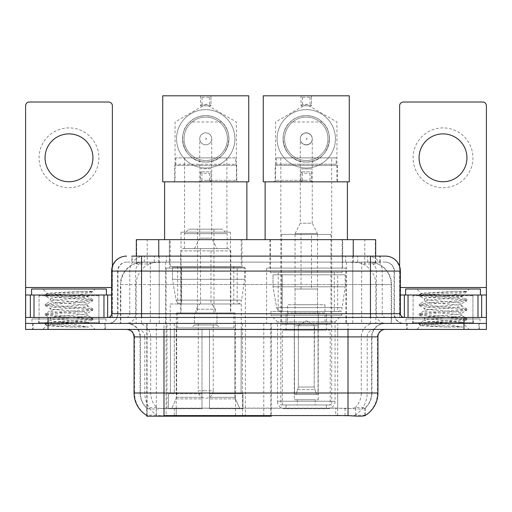 <?xml version="1.0" encoding="UTF-8"?>
<svg xmlns="http://www.w3.org/2000/svg" width="512" height="512" viewBox="0 0 512 512"><rect width="100%" height="100%" fill="white"/><g stroke="black" fill="none" stroke-linecap="round" stroke-linejoin="round"><path stroke-width="0.38" stroke-dasharray="2.56 1.92" d="M146.784 415.462L146.784 323.437L271.27 323.437L271.27 415.462M271.27 416.198L176.218 416.198L176.218 323.437M245.376 268.083L166.086 268.083L245.376 268.083L245.376 416.198L166.086 416.198L245.376 416.198M166.086 268.083L166.086 416.198M368.576 262.099L361.293 262.099L372.467 262.368C375.283 263.206 376.237 263.744 375.334 263.968L364.781 263.968L358.765 262.682L346.387 262.131L165.613 262.131L153.235 262.682L147.219 263.968L136.666 263.968L136.326 263.827L136.326 256.115M375.674 239.654L136.326 239.654M371.187 262.189A22.438 22.438 0 0 1 391.61 284.538L391.61 323.437L120.39 323.437L391.61 323.437M136.326 263.827C136.346 263.405 137.414 262.918 139.533 262.368L150.707 262.099L143.424 262.099M140.813 262.189A22.438 22.438 0 0 0 120.39 284.538L120.845 284.538L120.845 323.437M146.784 416.198L176.218 416.198M242.01 239.654L169.453 239.654L242.01 239.654L242.01 268.083L169.453 268.083L242.01 268.083M169.453 239.654L169.453 268.083M342.547 239.654L269.99 239.654L342.547 239.654L342.547 268.083L269.99 268.083L342.547 268.083M269.99 239.654L269.99 268.083M345.914 268.083L266.624 268.083L345.914 268.083L345.914 323.437L266.624 323.437L345.914 323.437M266.624 268.083L266.624 323.437M271.27 323.437L146.784 323.437M375.674 256.115L375.674 263.821L375.334 263.968L375.334 239.654M150.707 262.099L361.293 262.099M105.267 323.437L32.704 323.437L105.267 323.437L105.267 329.421L32.704 329.421L105.267 329.421M32.704 323.437L32.704 329.421M479.296 323.437L406.733 323.437L479.296 323.437L479.296 329.421L406.733 329.421L479.296 329.421M406.733 323.437L406.733 329.421M106.016 318.95L31.962 318.95L106.016 318.95L106.016 323.437L31.962 323.437L106.016 323.437M31.962 318.95L31.962 323.437M480.038 318.95L405.984 318.95L480.038 318.95L480.038 323.437L405.984 323.437L480.038 323.437M405.984 318.95L405.984 323.437M337.722 415.514L337.722 393.005L134.522 393.005A26.182 25.786 -90 0 0 146.784 415.296L147.008 408.256C148.947 409.357 154.605 409.357 163.987 408.256L348.013 408.256C357.376 409.357 363.04 409.357 364.992 408.256L364.909 407.533L355.053 407.699C352.109 408.659 346.33 408.813 337.722 408.141L335.782 408.058L335.782 415.462L174.278 415.514C165.696 415.968 159.917 415.866 156.947 415.219L147.091 415.11L147.008 415.59C148.947 416.346 154.605 416.346 163.987 415.59M348.013 408.256L348.013 393.005L371.949 393.005A20.198 20.198 0 0 1 364.992 408.256L365.216 407.821A20.198 19.891 90 0 0 371.584 393.005L371.584 336.902L371.949 336.902A13.466 13.466 0 0 1 385.414 323.437L126.586 323.437L385.414 323.437M147.008 408.256A20.198 20.198 0 0 1 140.051 393.005L140.051 336.902L377.933 336.902M348.013 329.421L126.586 329.421L348.013 329.421M412.717 323.437L473.312 323.437L412.717 323.437L412.717 318.95L473.312 318.95L412.717 318.95M473.312 323.437L473.312 318.95M38.688 323.437L99.283 323.437L38.688 323.437L38.688 318.95L99.283 318.95L38.688 318.95M99.283 323.437L99.283 318.95M463.962 329.421L25.6 329.421L25.6 323.437L486.4 323.437L486.4 329.421L463.962 329.421L463.962 323.437L486.4 323.437L486.4 317.453L399.629 317.453L399.629 105.754A3.738 3.738 0 0 1 403.366 102.016L482.662 102.016A3.738 3.738 0 0 1 486.4 105.754L486.4 287.533L399.629 287.533L399.629 295.008L400.371 295.008M377.933 393.005L377.478 393.005A26.182 25.786 90 0 1 365.216 415.296L355.674 415.11L349.869 415.744M335.782 408.058L174.278 408.141C165.69 408.813 159.91 408.659 156.947 407.699L146.784 407.827M141.549 256.115L370.451 256.115M131.827 262.099L380.173 262.099L131.827 262.099L131.827 256.115L144.486 256.115A14.963 14.733 -90 0 0 129.754 271.072L129.754 313.715L111.629 313.715M385.414 262.099L126.586 262.099L385.414 262.099A8.979 8.979 0 0 1 394.387 271.072L394.387 313.715L129.754 313.715A3.738 3.686 90 0 1 126.074 317.453L404.115 317.453L126.074 317.453M111.629 271.072L394.387 271.072L117.613 271.072L117.971 271.072L117.971 313.715L117.613 313.715A9.722 9.722 0 0 1 107.885 323.437L404.115 323.437L107.885 323.437M472.934 295.008L413.088 295.008L472.934 295.008L472.934 317.453L413.088 317.453L472.934 317.453L472.934 323.437L413.088 323.437L472.934 323.437M413.088 295.008L413.088 323.437M98.912 295.008L39.066 295.008L98.912 295.008L98.912 317.453L39.066 317.453L98.912 317.453L98.912 323.437L39.066 323.437L98.912 323.437M39.066 295.008L39.066 323.437M48.038 329.421L48.038 323.437L25.6 323.437L25.6 317.453L112.371 317.453L112.371 287.533L112.371 317.453L486.4 317.453L399.629 317.453L399.629 295.008L486.4 295.008L486.4 287.533M48.038 317.453L48.038 323.437L463.962 323.437L463.962 317.453M380.173 262.099L380.173 256.115L132.166 256.115L132.166 262.099M380.173 256.115L144.486 256.115M33.082 323.437L104.896 323.437L33.082 323.437L33.082 329.421L104.896 329.421L33.082 329.421M104.896 323.437L104.896 329.421M99.654 323.437L38.317 323.437L99.654 323.437A0.749 0.749 0 0 1 98.912 322.688L39.066 322.688L98.912 322.688L98.912 295.757A0.749 0.749 0 0 1 99.654 295.008L38.317 295.008L99.654 295.008M38.317 323.437A0.749 0.749 0 0 0 39.066 322.688L39.066 295.757A0.749 0.749 0 0 0 38.317 295.008M106.387 295.008L31.584 295.008L106.387 295.008M85.638 321.939L88.141 322.394C89.99 323.475 46.003 324.467 46.822 325.402C45.85 325.99 59.546 326.522 73.133 327.085L88.666 327.085L60.595 321.939L85.638 321.939C77.958 320.582 49.203 319.251 50.285 317.901C49.139 316.32 88.832 314.733 87.686 313.152C88.832 311.571 49.139 309.984 50.285 308.403C49.139 306.822 88.832 305.229 87.686 303.648L87.686 306.029C88.832 304.448 49.139 302.854 50.285 301.274C49.139 299.693 88.832 298.106 87.686 296.525L92.698 299.347L80.909 297.914L48.339 295.539L45.274 294.598L57.062 293.158L83.846 291.366L92.634 291.366C88.666 292.915 80.858 294.63 69.21 296.506L87.686 296.506C89.19 295.424 46.502 294.438 47.283 293.51L42.803 289.024L95.168 289.024L42.803 289.024M87.686 296.525L95.168 289.024M73.133 327.085L57.062 326.016L45.146 324.435L48.339 323.642L80.909 321.267L92.832 319.68L89.638 318.893L57.062 316.518L45.146 314.931L48.339 314.138L80.909 311.763L92.698 310.33L87.686 313.152L87.686 315.526C88.832 313.946 49.139 312.358 50.285 310.778C49.139 309.197 88.832 307.61 87.686 306.029L92.698 308.845L80.909 307.411L48.339 305.037L45.146 304.243L57.062 302.662L89.638 300.288L92.698 299.347M92.698 310.33L89.638 309.389L57.062 307.014L45.146 305.434L48.339 304.64L80.909 302.266L92.698 300.832L87.686 303.648C88.832 302.067 49.139 300.48 50.285 298.899L50.285 301.274L45.274 304.096M92.698 300.832L89.638 299.891L57.062 297.517L45.274 296.077L50.285 298.899C51.424 298.106 57.728 297.306 69.21 296.506M60.595 321.939C54.054 321.395 50.618 320.838 50.285 320.275C49.139 318.694 88.832 317.107 87.686 315.526L92.698 318.349L80.909 316.909L48.339 314.534L45.146 313.747L57.062 312.16L89.638 309.786L92.698 308.845M45.274 305.581L50.458 308.595L50.285 310.778L45.274 313.6M45.274 315.078L50.458 318.093L50.285 320.275L45.274 323.098L57.062 321.664L89.638 319.29L92.698 318.349M92.698 319.827L88.09 322.509L95.168 329.421L42.803 329.421L95.168 329.421M45.274 324.582L46.867 325.504L42.803 329.421M83.846 291.366C69.818 292.026 45.702 292.768 47.283 293.51L45.274 294.598M31.584 289.024L106.387 289.024M88.666 327.085L48.339 324.038L45.274 323.098M45.274 296.077L48.339 295.142L80.909 292.768L92.634 291.366M68.986 127.898A29.92 29.92 0 0 0 39.066 157.818A29.92 29.92 0 0 0 68.986 187.738A29.92 29.92 0 0 0 98.912 157.818A29.92 29.92 0 0 0 68.986 127.898M68.986 181.754A23.936 23.936 0 0 1 45.05 157.818A23.936 23.936 0 0 1 68.986 133.882A23.936 23.936 0 0 1 92.922 157.818A23.936 23.936 0 0 1 68.986 181.754M39.066 317.453L98.912 317.453L39.066 317.453M25.6 317.453L25.6 105.754A3.738 3.738 0 0 1 29.338 102.016L108.634 102.016A3.738 3.738 0 0 1 112.371 105.754L112.371 287.533L25.6 287.533M112.371 266.4L112.371 287.533L111.629 287.533M111.629 295.008L25.6 295.008M407.104 323.437L478.918 323.437L407.104 323.437L407.104 329.421L478.918 329.421L407.104 329.421M478.918 323.437L478.918 329.421M473.683 323.437L412.346 323.437L473.683 323.437A0.749 0.749 0 0 1 472.934 322.688L413.088 322.688L472.934 322.688L472.934 295.757A0.749 0.749 0 0 1 473.683 295.008L412.346 295.008L473.683 295.008M412.346 323.437A0.749 0.749 0 0 0 413.088 322.688L413.088 295.757A0.749 0.749 0 0 0 412.346 295.008M480.416 295.008L405.613 295.008L480.416 295.008M459.667 321.939L462.163 322.394C464.019 323.475 420.032 324.467 420.851 325.402C419.878 325.99 433.574 326.522 447.155 327.085L462.694 327.085L434.618 321.939L459.667 321.939C451.981 320.582 423.232 319.251 424.314 317.901C423.168 316.32 462.861 314.733 461.715 313.152C462.861 311.571 423.168 309.984 424.314 308.403C423.168 306.822 462.861 305.229 461.715 303.648L461.715 306.029C462.861 304.448 423.168 302.854 424.314 301.274C423.168 299.693 462.861 298.106 461.715 296.525L466.726 299.347L454.938 297.914L422.362 295.539L419.302 294.598L431.091 293.158L457.875 291.366L466.656 291.366C462.694 292.915 454.886 294.63 443.232 296.506L461.715 296.506C463.219 295.424 420.531 294.438 421.312 293.51L416.832 289.024L469.197 289.024L416.832 289.024M461.715 296.525L469.197 289.024M447.155 327.085L431.091 326.016L419.168 324.435L422.362 323.642L454.938 321.267L466.854 319.68L463.661 318.893L431.091 316.518L419.168 314.931L422.362 314.138L454.938 311.763L466.726 310.33L461.715 313.152L461.715 315.526C462.861 313.946 423.168 312.358 424.314 310.778C423.168 309.197 462.861 307.61 461.715 306.029L466.726 308.845L454.938 307.411L422.362 305.037L419.168 304.243L431.091 302.662L463.661 300.288L466.726 299.347M466.726 310.33L463.661 309.389L431.091 307.014L419.168 305.434L422.362 304.64L454.938 302.266L466.726 300.832L461.715 303.648C462.861 302.067 423.168 300.48 424.314 298.899L424.314 301.274L419.302 304.096M466.726 300.832L463.661 299.891L431.091 297.517L419.302 296.077L424.314 298.899C425.446 298.106 431.757 297.306 443.232 296.506M434.618 321.939C428.083 321.395 424.646 320.838 424.314 320.275C423.168 318.694 462.861 317.107 461.715 315.526L466.726 318.349L454.938 316.909L422.362 314.534L419.168 313.747L431.091 312.16L463.661 309.786L466.726 308.845M419.302 305.581L424.48 308.595L424.314 310.778L419.302 313.6M419.302 315.078L424.48 318.093L424.314 320.275L419.302 323.098L431.091 321.664L463.661 319.29L466.726 318.349M466.726 319.827L462.118 322.509L469.197 329.421L416.832 329.421L469.197 329.421M419.302 324.582L420.89 325.504L416.832 329.421M457.875 291.366C443.846 292.026 419.731 292.768 421.312 293.51L419.302 294.598M405.613 289.024L480.416 289.024M462.694 327.085L422.362 324.038L419.302 323.098M419.302 296.077L422.362 295.142L454.938 292.768L466.656 291.366M235.654 157.894L175.808 157.894L235.654 157.894L235.654 164.25L236.774 165.376L174.688 165.376L174.688 181.83L236.774 181.83L174.688 181.83M175.808 157.894L175.808 164.25L235.654 164.25L175.808 164.25L174.688 165.376L236.774 165.376L236.774 181.83M226.899 157.894L184.563 157.894L226.899 157.894L226.899 232.173L184.563 232.173L226.899 232.173M184.563 157.894L184.563 232.173M230.419 232.173L181.043 232.173L230.419 232.173L230.419 312.966L181.043 312.966L230.419 312.966M181.043 232.173L181.043 312.966M235.053 312.966L176.41 312.966L235.053 312.966L235.053 329.421M234.816 397.299L234.816 329.421L234.816 397.299L239.789 408.717L209.472 408.717L242.944 408.717L209.472 408.717L209.472 393.754L242.944 393.754L209.472 393.754L209.472 408.717L242.944 408.717L242.944 393.754L241.069 393.754L241.261 329.421L241.069 393.754L242.944 393.754L242.944 408.717L239.789 408.717L234.816 397.299L209.472 397.299L209.472 408.717L209.472 329.421L209.472 397.299L234.816 397.299M201.99 329.421L209.472 329.421L201.99 329.421L201.99 393.754L170.394 393.754L201.99 393.754L201.99 329.421L201.99 397.299L201.99 329.421L209.472 329.421L209.472 393.754L209.472 329.421L201.99 329.421M176.646 329.421L176.646 397.299L171.674 408.717L201.99 408.717L201.99 397.299L201.99 408.717L168.518 408.717L201.99 408.717L201.99 393.754L201.99 408.717L168.518 408.717L168.518 393.754L201.99 393.754L168.518 393.754L170.394 393.754L170.394 329.421L170.394 393.754L168.518 393.754L168.518 408.717L171.674 408.717L176.646 397.299L176.646 329.421L170.202 329.421L176.646 329.421M176.41 312.966L176.41 329.421M170.202 303.987L241.261 303.987L170.202 303.987L170.202 329.421M241.261 303.987L241.261 329.421M177.677 266.586L233.786 266.586L177.677 266.586L177.677 303.987L233.786 303.987L177.677 303.987M233.786 266.586L233.786 303.987M170.202 239.654L241.261 239.654L170.202 239.654L170.202 266.586L241.261 266.586L170.202 266.586M241.261 239.654L241.261 266.586M246.874 181.83L164.589 181.83L246.874 181.83M246.874 239.654L164.589 239.654L246.874 239.654M241.069 329.421L234.816 329.421L241.069 329.421M230.79 312.966L180.672 312.966L180.672 250.874L230.79 250.874L180.672 250.874L182.918 248.634L228.544 248.634L230.79 250.874L230.79 312.966L180.672 312.966M177.606 327.923L233.856 327.923L177.606 327.923L177.606 312.966L233.856 312.966L177.606 312.966M233.856 327.923L233.856 312.966M227.123 248.634L184.339 248.634L227.123 248.634L227.123 233.67L184.339 233.67L227.123 233.67L222.637 229.184L188.826 229.184L222.637 229.184M184.339 248.634L184.339 233.67L188.826 229.184M216.954 323.437L194.509 323.437L216.954 323.437L216.954 312.966L194.509 312.966L216.954 312.966L216.954 324.934L194.509 324.934L191.52 327.923L219.942 327.923L191.52 327.923M194.509 323.437L194.509 312.966L194.509 324.934L216.954 324.934L219.942 327.923M197.504 229.184L213.958 229.184L197.504 229.184L197.504 312.966L213.958 312.966L197.504 312.966M213.958 229.184L213.958 312.966M228.544 248.634L182.918 248.634M205.728 144.8A5.984 5.984 0 0 1 199.744 138.816A5.984 5.984 0 0 1 205.728 132.832A5.984 5.984 0 0 0 199.744 138.816A5.984 5.984 0 0 0 205.728 144.8A5.984 5.984 0 0 0 211.718 138.816A5.984 5.984 0 0 1 205.728 144.8A5.984 5.984 0 0 0 211.718 138.816A5.984 5.984 0 0 0 205.728 132.832A5.984 5.984 0 0 1 211.718 138.816A5.984 5.984 0 0 1 205.728 144.8A5.984 5.984 0 0 1 199.744 138.816A5.984 5.984 0 0 1 205.728 132.832A5.984 5.984 0 0 1 211.718 138.816A5.984 5.984 0 0 1 205.728 144.8A5.984 5.984 0 0 1 199.744 138.816A5.984 5.984 0 0 1 205.728 132.832A5.984 5.984 0 0 1 211.718 138.816A5.984 5.984 0 0 1 205.728 144.8M215.456 312.966L196.006 312.966L215.456 312.966L215.456 309.222L196.006 309.222L215.456 309.222L211.718 303.987L199.744 303.987L211.718 303.987M196.006 312.966L196.006 309.222L199.744 303.987M210.97 303.987L200.493 303.987L210.97 303.987L210.97 248.634L200.493 248.634L210.97 248.634M200.493 303.987L200.493 248.634M194.509 248.634L199.744 238.157L199.744 168.742L211.718 168.742L211.718 238.157L199.744 238.157L211.718 238.157L216.954 248.634L194.509 248.634L216.954 248.634M198.253 323.437L198.253 390.758L205.728 390.758L198.253 390.758A7.482 7.482 0 0 0 205.728 398.24A7.482 7.482 0 0 0 213.21 390.758L205.728 390.758L213.21 390.758L213.21 323.437L198.253 323.437L213.21 323.437M194.509 312.966L216.954 312.966L194.509 312.966M244.627 267.334L172.486 267.334L244.627 267.334L244.627 279.302L172.486 279.302L172.486 267.334L172.486 279.302L176.09 300.147C176.979 302.714 178.835 303.994 181.658 303.987L237.152 303.987L181.664 303.987L181.664 267.334L181.658 303.987C178.848 304 176.992 302.72 176.09 300.147L172.486 279.302L244.627 279.302L241.6 300.147L176.09 300.147L241.6 300.147C241.05 302.515 239.571 303.795 237.158 303.987L237.152 267.334L181.664 267.334L237.152 267.334M205.728 167.994A29.171 29.171 0 0 0 234.906 138.816A29.171 29.171 0 0 0 205.728 109.645A29.171 29.171 0 0 1 234.906 138.816A29.171 29.171 0 0 1 205.728 167.994A29.171 29.171 0 0 1 176.557 138.816A29.171 29.171 0 0 1 205.728 109.645A29.171 29.171 0 0 0 176.557 138.816A29.171 29.171 0 0 0 205.728 167.994M205.728 181.83L237.894 181.83L205.728 181.83M205.728 180.333L236.403 180.333L205.728 180.333M221.683 121.984C218.048 118.214 212.736 116.096 205.728 115.629A23.187 23.187 0 0 0 182.541 138.816A23.187 23.187 0 0 0 205.728 162.01A23.187 23.187 0 0 0 228.922 138.816A23.187 23.187 0 0 0 205.728 115.629C198.752 116.083 193.434 118.202 189.779 121.984C174.938 134.752 184.909 163.136 205.728 162.01C226.598 163.149 236.486 134.669 221.683 121.984L189.779 121.984M205.728 138.035C206.758 138.56 206.758 139.078 205.728 139.597C204.704 139.078 204.704 138.56 205.728 138.035M210.97 95.802L162.72 95.802L162.72 181.83L200.493 181.83L200.493 171.808L210.97 171.808L210.97 181.83L210.97 171.808L200.493 171.808L200.493 181.83L248.742 181.83L248.742 95.802L210.97 95.802L209.472 97.299L201.99 97.299L200.493 95.802L200.493 105.83L210.97 105.83L210.97 95.802L210.97 105.83L209.472 104.333L201.99 104.333L200.493 105.83L210.97 105.83M200.493 95.802L200.493 105.83M201.99 97.299L201.99 104.333M209.472 97.299L209.472 104.333M200.493 181.83L201.99 180.333L209.472 180.333L210.97 181.83M209.472 180.333L209.472 173.306L210.97 171.808M201.99 180.333L201.99 173.306L209.472 173.306M200.493 171.808L201.99 173.306M234.906 138.816A29.171 29.171 0 0 0 205.728 109.645A29.171 29.171 0 0 0 176.557 138.816A29.171 29.171 0 0 1 205.728 109.645A29.171 29.171 0 0 1 234.906 138.816A29.171 29.171 0 0 1 205.728 167.994A29.171 29.171 0 0 1 176.557 138.816A29.171 29.171 0 0 0 205.728 167.994A29.171 29.171 0 0 0 234.906 138.816M227.424 138.816A21.696 21.696 0 0 0 205.728 117.126A21.696 21.696 0 0 0 184.038 138.816A21.696 21.696 0 0 1 205.728 117.126A21.696 21.696 0 0 1 227.424 138.816A21.696 21.696 0 0 1 205.728 160.512A21.696 21.696 0 0 1 184.038 138.816A21.696 21.696 0 0 1 205.728 117.126A21.696 21.696 0 0 1 227.424 138.816A21.696 21.696 0 0 1 205.728 160.512A21.696 21.696 0 0 1 184.038 138.816A21.696 21.696 0 0 0 205.728 160.512A21.696 21.696 0 0 0 227.424 138.816M228.922 138.816A23.187 23.187 0 0 0 205.728 115.629A23.187 23.187 0 0 0 182.541 138.816A23.187 23.187 0 0 0 205.728 162.01A23.187 23.187 0 0 0 228.922 138.816A23.187 23.187 0 0 0 205.728 115.629A23.187 23.187 0 0 0 182.541 138.816A23.187 23.187 0 0 0 205.728 162.01A23.187 23.187 0 0 0 228.922 138.816M284.947 408.717L327.59 408.717L284.947 408.717A7.482 7.482 0 0 1 277.472 401.235L335.072 401.235L277.472 401.235L277.472 321.939L270.886 315.206L341.651 315.206L270.886 315.206L270.886 311.469L341.651 311.469L270.886 311.469M327.59 408.717A7.482 7.482 0 0 0 335.072 401.235L335.072 321.939L277.472 321.939L335.072 321.939L341.651 315.206L341.651 311.469M326.464 404.973L286.074 404.973L326.464 404.973L326.464 408.717L286.074 408.717L326.464 408.717M286.074 404.973L286.074 408.717M276.346 157.894L276.346 164.179L275.149 165.376L337.389 165.376L336.192 164.179L276.346 164.179L336.192 164.179L336.192 157.894L276.346 157.894L336.192 157.894M275.149 181.83L337.389 181.83L337.389 165.376L275.149 165.376L275.149 181.83L337.389 181.83M347.411 181.83L265.126 181.83L347.411 181.83M347.411 239.654L265.126 239.654L347.411 239.654M270.362 239.654L342.176 239.654L270.362 239.654L270.362 272.57L342.176 272.57L270.362 272.57M342.176 239.654L342.176 272.57M278.214 272.57L334.323 272.57L278.214 272.57L278.214 311.469L334.323 311.469L278.214 311.469M334.323 272.57L334.323 311.469M331.706 157.894L280.838 157.894L331.706 157.894L331.706 404.973L280.838 404.973L331.706 404.973M280.838 157.894L280.838 404.973M330.208 404.973L282.33 404.973L330.208 404.973L330.208 330.17L282.33 330.17L330.208 330.17M282.33 404.973L282.33 330.17M315.245 399.738L297.293 399.738L315.245 399.738L315.245 404.973L297.293 404.973L315.245 404.973M297.293 399.738L297.293 404.973M286.074 330.17L326.464 330.17L286.074 330.17L286.074 313.715L326.464 313.715L286.074 313.715M326.464 330.17L326.464 313.715M294.298 399.738L318.24 399.738L294.298 399.738L294.298 313.715L318.24 313.715L294.298 313.715M318.24 399.738L318.24 313.715M281.581 234.419L330.957 234.419L281.581 234.419L281.581 324.186L330.957 324.186L281.581 324.186M330.957 234.419L330.957 324.186M317.491 234.419L295.046 234.419L317.491 234.419L317.491 313.715L295.046 313.715L317.491 313.715M295.046 234.419L295.046 313.715M324.973 313.715L287.565 313.715L324.973 313.715L324.973 324.186L287.565 324.186L324.973 324.186M287.565 313.715L287.565 324.186M345.165 274.816L273.024 274.816L345.165 274.816L345.165 286.784L273.024 286.784L273.024 274.816L273.024 286.784L276.627 307.629C277.517 310.195 279.379 311.475 282.202 311.469L337.69 311.469L282.202 311.469L282.202 274.816L282.202 311.469C279.386 311.482 277.53 310.202 276.627 307.629L273.024 286.784L345.165 286.784L342.138 307.629L276.627 307.629L342.138 307.629C341.594 309.99 340.109 311.277 337.696 311.469L337.69 274.816L282.202 274.816L337.69 274.816M306.272 144.954A5.984 5.984 0 0 1 300.282 138.97A5.984 5.984 0 0 1 306.272 132.986A5.984 5.984 0 0 0 300.282 138.97A5.984 5.984 0 0 0 306.272 144.954A5.984 5.984 0 0 0 312.256 138.97A5.984 5.984 0 0 1 306.272 144.954A5.984 5.984 0 0 0 312.256 138.97A5.984 5.984 0 0 0 306.272 132.986A5.984 5.984 0 0 1 312.256 138.97A5.984 5.984 0 0 1 306.272 144.954M317.491 304.736L295.046 304.736L317.491 304.736L317.491 289.024L295.046 289.024L317.491 289.024M295.046 304.736L295.046 289.024M311.507 289.024L301.03 289.024L311.507 289.024L311.507 233.67L301.03 233.67L311.507 233.67M301.03 289.024L301.03 233.67M295.046 233.67L300.282 223.2L300.282 168.89L312.256 168.89L312.256 223.2L300.282 223.2L312.256 223.2L317.491 233.67L295.046 233.67L317.491 233.67M298.042 325.683L306.272 320.736L314.496 325.683L298.042 325.683L314.189 325.683L314.189 387.021L316.499 394.502L318.029 394.502L318.029 325.683L318.029 394.502L294.515 394.502L318.029 394.502L294.515 394.502L294.298 312.966L318.24 312.966L294.298 312.966M318.24 325.683L318.24 312.966M294.298 325.683L294.515 394.502L316.499 394.502L314.189 387.021L314.496 325.683M324.973 312.966L287.565 312.966L324.973 312.966L324.973 304.736L287.565 304.736L324.973 304.736M287.565 312.966L287.565 304.736M296.038 394.502L298.355 387.021L298.355 325.683L298.355 387.021L296.038 394.502M318.029 325.683L314.189 325.683L318.029 325.683M298.355 325.683L294.515 325.683L298.355 325.683M306.272 167.994A29.171 29.171 0 0 0 335.443 138.816A29.171 29.171 0 0 0 306.272 109.645A29.171 29.171 0 0 1 335.443 138.816A29.171 29.171 0 0 1 306.272 167.994A29.171 29.171 0 0 1 277.094 138.816A29.171 29.171 0 0 1 306.272 109.645A29.171 29.171 0 0 0 277.094 138.816A29.171 29.171 0 0 0 306.272 167.994M306.272 181.83L274.106 181.83L306.272 181.83M306.272 180.333L275.597 180.333L306.272 180.333M322.221 121.984C318.592 118.214 313.274 116.096 306.272 115.629A23.187 23.187 0 0 0 283.078 138.816A23.187 23.187 0 0 0 306.272 162.01A23.187 23.187 0 0 0 329.459 138.816A23.187 23.187 0 0 0 306.272 115.629C299.29 116.083 293.971 118.202 290.317 121.984C275.475 134.752 285.446 163.136 306.272 162.01C327.136 163.149 337.024 134.669 322.221 121.984L290.317 121.984M306.272 138.035C307.296 138.56 307.296 139.078 306.272 139.597C305.242 139.078 305.242 138.56 306.272 138.035M311.507 95.802L263.258 95.802L263.258 181.83L301.03 181.83L301.03 171.808L311.507 171.808L311.507 181.83L311.507 171.808L301.03 171.808L301.03 181.83L349.28 181.83L349.28 95.802L311.507 95.802L310.01 97.299L302.528 97.299L301.03 95.802L301.03 105.83L311.507 105.83L311.507 95.802L311.507 105.83L310.01 104.333L302.528 104.333L301.03 105.83L311.507 105.83M301.03 95.802L301.03 105.83M302.528 97.299L302.528 104.333M310.01 97.299L310.01 104.333M301.03 181.83L302.528 180.333L310.01 180.333L311.507 181.83M310.01 180.333L310.01 173.306L311.507 171.808M302.528 180.333L302.528 173.306L310.01 173.306M301.03 171.808L302.528 173.306M312.256 138.816A5.984 5.984 0 0 1 306.272 144.8A5.984 5.984 0 0 1 300.282 138.816A5.984 5.984 0 0 1 306.272 132.832A5.984 5.984 0 0 1 312.256 138.816A5.984 5.984 0 0 1 306.272 144.8A5.984 5.984 0 0 1 300.282 138.816A5.984 5.984 0 0 1 306.272 132.832A5.984 5.984 0 0 1 312.256 138.816M335.443 138.816A29.171 29.171 0 0 0 306.272 109.645A29.171 29.171 0 0 0 277.094 138.816A29.171 29.171 0 0 1 306.272 109.645A29.171 29.171 0 0 1 335.443 138.816A29.171 29.171 0 0 1 306.272 167.994A29.171 29.171 0 0 1 277.094 138.816A29.171 29.171 0 0 0 306.272 167.994A29.171 29.171 0 0 0 335.443 138.816M327.962 138.816A21.696 21.696 0 0 0 306.272 117.126A21.696 21.696 0 0 0 284.576 138.816A21.696 21.696 0 0 1 306.272 117.126A21.696 21.696 0 0 1 327.962 138.816A21.696 21.696 0 0 1 306.272 160.512A21.696 21.696 0 0 1 284.576 138.816A21.696 21.696 0 0 1 306.272 117.126A21.696 21.696 0 0 1 327.962 138.816A21.696 21.696 0 0 1 306.272 160.512A21.696 21.696 0 0 1 284.576 138.816A21.696 21.696 0 0 0 306.272 160.512A21.696 21.696 0 0 0 327.962 138.816M329.459 138.816A23.187 23.187 0 0 0 306.272 115.629A23.187 23.187 0 0 0 283.078 138.816A23.187 23.187 0 0 0 306.272 162.01A23.187 23.187 0 0 0 329.459 138.816A23.187 23.187 0 0 0 306.272 115.629A23.187 23.187 0 0 0 283.078 138.816A23.187 23.187 0 0 0 306.272 162.01A23.187 23.187 0 0 0 329.459 138.816M443.014 127.898A29.92 29.92 0 0 0 413.088 157.818A29.92 29.92 0 0 0 443.014 187.738A29.92 29.92 0 0 0 472.934 157.818A29.92 29.92 0 0 0 443.014 127.898M443.014 181.754A23.936 23.936 0 0 1 419.078 157.818A23.936 23.936 0 0 1 443.014 133.882A23.936 23.936 0 0 1 466.95 157.818A23.936 23.936 0 0 1 443.014 181.754M413.088 317.453L472.934 317.453L413.088 317.453M399.629 266.4L399.629 287.533L400.371 287.533M181.658 303.987L237.158 303.987L181.658 303.987M263.789 323.437L263.789 416.198M136.666 263.968L136.666 239.654M139.533 262.368A22.438 22.099 -90 0 0 120.845 284.538L391.61 284.538L361.683 284.538L361.683 323.437M391.155 323.437L391.155 284.538A22.438 22.099 90 0 0 372.467 262.368M150.317 262.099L150.317 284.538L120.39 284.538L120.39 323.437M147.091 416.198L147.091 323.437M346.387 262.131L346.387 323.437M358.765 262.682A22.438 22.099 90 0 1 375.853 284.538L375.853 323.437M165.613 262.131L165.613 323.437M153.235 262.682A22.438 22.099 -90 0 0 136.147 284.538L136.147 323.437M361.683 262.099L361.683 284.538L150.317 284.538L150.317 323.437M156.326 416.198L156.326 323.437M235.475 323.437L235.475 415.462M166.982 408.058L166.982 323.437M158.765 262.144L158.765 256.115M147.219 263.968L147.219 239.654M169.318 262.144L169.318 239.654M342.682 262.144L342.682 239.654M364.781 263.968L364.781 239.654M353.235 262.144L353.235 256.115M242.502 323.437L242.502 415.462M270.816 323.437L270.816 415.462M355.053 415.219A26.182 25.786 90 0 0 367.187 393.005L337.722 393.005L337.722 336.902L371.584 336.902A13.466 13.261 -90 0 1 384.845 323.437M337.722 408.141L337.722 393.005L140.051 393.005L163.987 393.005L163.987 336.902L140.051 336.902C139.258 328.723 134.765 324.237 126.586 323.437M134.067 336.902L134.522 336.902L134.522 393.005L134.067 393.005M355.053 407.699A20.198 19.891 90 0 0 361.299 393.005L371.949 393.005L371.949 336.902L348.013 336.902L348.013 393.005L163.987 393.005L163.987 408.256M174.278 408.141L174.278 415.514M127.155 329.421A7.482 7.366 90 0 1 134.522 336.902L144.813 336.902L144.813 393.005A26.182 25.786 -90 0 0 156.947 415.219M384.845 329.421A7.482 7.366 -90 0 0 377.478 336.902L377.478 393.005L367.187 393.005L367.187 336.902A7.482 7.366 -90 0 1 374.554 329.421M374.554 323.437A13.466 13.261 -90 0 0 361.299 336.902L361.299 393.005L337.722 393.005L337.722 329.421M137.446 323.437A13.466 13.261 90 0 1 150.701 336.902L150.701 393.005A20.198 19.891 -90 0 0 156.947 407.699M127.155 323.437A13.466 13.261 90 0 1 140.416 336.902L140.416 393.005A20.198 19.891 -90 0 0 146.784 407.821M137.446 329.421A7.482 7.366 90 0 1 144.813 336.902L174.278 336.902L174.278 393.005L174.278 329.421M348.013 323.437L348.013 336.902L163.987 336.902L163.987 323.437M174.278 323.437L174.278 336.902L337.722 336.902L337.722 323.437M176.218 415.462L176.218 408.058M355.674 415.11L355.674 407.533M364.909 415.11L364.909 407.533M156.326 415.11L156.326 407.533M147.091 415.11L147.091 407.533M345.018 415.462L345.018 408.058M154.266 262.099L154.266 256.115M126.586 262.099C122.675 262.278 119.904 264.147 118.266 267.706L117.613 271.072L117.613 313.715L370.451 313.715L370.451 262.099M159.226 256.115L159.226 313.715L117.971 313.715A9.722 9.574 90 0 1 108.397 323.437M370.451 323.437L370.451 313.715L394.387 313.715L395.104 317.363L397.024 320.371C398.963 322.368 401.331 323.392 404.115 323.437M352.774 256.115L352.774 271.072L400.371 271.072M400.371 313.715L399.917 313.715L399.917 271.072A14.963 14.733 90 0 0 385.184 256.115M126.816 256.115A14.963 14.733 -90 0 0 112.083 271.072L112.083 313.715A3.738 3.686 90 0 1 108.397 317.453M367.514 256.115A14.963 14.733 90 0 1 382.246 271.072L382.246 313.715L352.774 313.715L352.774 317.453M403.603 317.453A3.738 3.686 -90 0 1 399.917 313.715L382.246 313.715A3.738 3.686 -90 0 0 385.926 317.453M126.816 262.099A8.979 8.838 -90 0 0 117.971 271.072L352.774 271.072L352.774 313.715L159.226 313.715L159.226 317.453M159.226 262.099L159.226 323.437M144.486 262.099A8.979 8.838 -90 0 0 135.648 271.072L135.648 313.715A9.722 9.574 90 0 1 126.074 323.437M141.549 262.099L141.549 323.437M385.184 262.099A8.979 8.838 90 0 1 394.029 271.072L394.029 313.715A9.722 9.574 -90 0 0 403.603 323.437M367.514 262.099A8.979 8.838 90 0 1 376.352 271.072L376.352 313.715A9.722 9.574 -90 0 0 385.926 323.437M352.774 262.099L352.774 323.437M144.301 262.099L144.301 256.115M166.406 262.099L166.406 256.115M345.594 262.099L345.594 256.115M367.699 262.099L367.699 256.115M379.834 262.099L379.834 256.115M357.734 262.099L357.734 256.115M98.912 295.757L39.066 295.757L98.912 295.757M112.32 317.453L112.32 295.008M472.934 295.757L413.088 295.757L472.934 295.757M176.646 397.299L201.99 397.299L176.646 397.299M235.168 398.88L209.472 398.88L235.168 398.88M176.294 398.88L201.99 398.88L176.294 398.88M211.718 138.816A5.984 5.984 0 0 0 205.728 132.832A5.984 5.984 0 0 1 211.718 138.816L211.718 168.742L199.744 168.742L199.744 138.816M312.256 138.97A5.984 5.984 0 0 0 306.272 132.986A5.984 5.984 0 0 1 312.256 138.97L312.256 168.89L300.282 168.89L300.282 138.97M297.882 389.581L314.656 389.581L297.882 389.581M298.355 387.021L314.189 387.021L298.355 387.021M399.68 295.008L399.68 317.453M365.216 415.302L365.216 407.827M45.146 323.245L45.146 324.435M92.832 318.496L92.832 319.68M45.146 313.747L45.146 314.931M92.832 308.992L92.832 310.182M45.146 304.243L45.146 305.434M92.832 299.494L92.832 300.685M45.146 294.746L45.146 295.93M419.168 323.245L419.168 324.435M466.854 318.496L466.854 319.68M419.168 313.747L419.168 314.931M466.854 308.992L466.854 310.182M419.168 304.243L419.168 305.434M466.854 299.494L466.854 300.685M419.168 294.746L419.168 295.93M173.562 181.83L175.059 180.333L175.059 121.984L205.728 104.282L236.403 121.984L236.403 180.333L237.894 181.83M274.106 181.83L275.597 180.333L275.597 121.984L306.272 104.282L336.941 121.984L336.941 180.333L338.438 181.83"/><path stroke-width="0.77" d="M271.27 415.462L271.27 416.198L146.784 416.198L146.784 415.462M136.326 256.115L136.326 239.654L375.674 239.654L375.674 256.115M147.008 415.59A26.182 26.182 0 0 1 134.067 393.005L163.987 393.005L163.987 415.59L348.013 415.59C357.382 416.346 363.04 416.346 364.992 415.59A26.182 26.182 0 0 0 377.933 393.005L377.933 336.902A7.482 7.482 0 0 1 385.414 329.421M134.067 393.005L134.067 336.902C133.626 332.358 131.13 329.862 126.586 329.421M48.038 329.421L486.4 329.421L486.4 323.437L25.6 323.437L25.6 329.421L48.038 329.421L48.038 323.437L25.6 323.437L25.6 295.008L34.016 295.008L34.016 317.453M349.869 415.744L335.782 415.462M132.166 256.115L385.414 256.115A14.963 14.963 0 0 1 400.371 271.072L400.371 313.715C400.595 315.987 401.843 317.229 404.115 317.453M131.827 256.115L141.549 256.115L141.549 271.072L111.629 271.072L111.629 313.715A3.738 3.738 0 0 1 107.885 317.453M126.586 256.115A14.963 14.963 0 0 0 111.629 271.072M463.962 329.421L463.962 323.437L486.4 323.437L486.4 295.008L486.4 317.453L25.6 317.453M463.962 317.453L463.962 323.437L48.038 323.437L48.038 317.453M400.371 271.072L370.451 271.072L370.451 256.115L385.414 256.115M106.387 295.008L106.387 289.024L31.584 289.024L31.584 295.008M68.986 133.882A23.936 23.936 0 0 0 45.05 157.818A23.936 23.936 0 0 0 68.986 181.754A23.936 23.936 0 0 0 92.922 157.818A23.936 23.936 0 0 0 68.986 133.882M103.962 317.453L103.962 295.008L34.016 295.008M112.371 266.4L112.371 105.754A3.738 3.738 0 0 0 108.634 102.016L29.338 102.016A3.738 3.738 0 0 0 25.6 105.754L25.6 295.008M103.962 295.008L111.629 295.008M480.416 295.008L480.416 289.024L405.613 289.024L405.613 295.008M164.589 181.83L164.589 239.654M246.874 181.83L246.874 239.654M162.72 95.802L248.742 95.802L248.742 181.83L162.72 181.83L162.72 95.802M265.126 181.83L265.126 239.654M347.411 181.83L347.411 239.654M263.258 95.802L349.28 95.802L349.28 181.83L263.258 181.83L263.258 95.802M443.014 133.882A23.936 23.936 0 0 0 419.078 157.818A23.936 23.936 0 0 0 443.014 181.754A23.936 23.936 0 0 0 466.95 157.818A23.936 23.936 0 0 0 443.014 133.882M477.984 317.453L477.984 295.008L408.038 295.008L408.038 317.453M477.984 295.008L486.4 295.008L486.4 105.754A3.738 3.738 0 0 0 482.662 102.016L403.366 102.016A3.738 3.738 0 0 0 399.629 105.754L399.629 266.4M400.371 295.008L408.038 295.008M235.475 415.462L235.475 416.198M166.982 416.198L166.982 415.462M158.765 256.115L158.765 239.654M353.235 256.115L353.235 239.654M242.502 415.462L242.502 416.198M270.816 415.462L270.816 416.198M348.013 329.421L348.013 336.902L134.067 336.902M377.933 336.902L348.013 336.902L348.013 393.005L377.933 393.005M348.013 415.59L348.013 393.005L163.987 393.005L163.987 329.421M141.549 317.453L141.549 313.715L400.371 313.715M111.629 313.715L141.549 313.715L141.549 271.072L370.451 271.072L370.451 317.453M111.629 287.533L25.6 287.533M107.642 295.008L107.642 317.453M25.658 295.008L25.658 317.453M30.33 317.453L30.33 295.008M486.4 287.533L400.371 287.533M486.342 317.453L486.342 295.008M481.67 295.008L481.67 317.453M404.358 317.453L404.358 295.008"/></g></svg>
